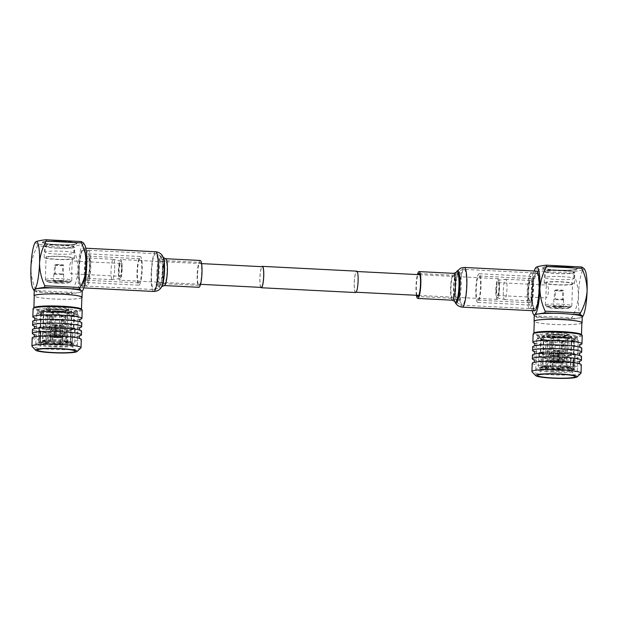 <?xml version="1.0" encoding="UTF-8"?>
<svg xmlns="http://www.w3.org/2000/svg" width="618" height="618" viewBox="0 0 618 618"><rect width="100%" height="100%" fill="white"/><g stroke="black" fill="none" stroke-linecap="round" stroke-linejoin="round"><path stroke-width="0.46" stroke-dasharray="3.09 2.32" d="M261.298 287.409A10.367 1.823 92.9 0 1 259.954 278.1A10.367 1.823 92.9 0 1 262.349 266.706M118.424 270.908A10.367 1.823 92.9 0 1 120.819 259.514A10.367 1.823 92.9 0 1 122.155 268.822A10.367 1.823 92.9 0 1 119.761 280.217A10.367 1.823 92.9 0 1 118.424 270.908M355.636 292.546A10.707 1.885 92.9 0 1 354.245 282.928A10.707 1.885 92.9 0 1 356.725 271.155M260.819 287.385A10.707 1.885 92.9 0 1 259.892 278.131A10.707 1.885 92.9 0 1 261.877 266.682M495.845 290.081A10.367 1.823 92.9 0 1 498.239 278.695A10.367 1.823 92.9 0 1 499.576 288.003A10.367 1.823 92.9 0 1 497.181 299.398A10.367 1.823 92.9 0 1 495.845 290.081M354.315 282.889A10.367 1.823 92.9 0 1 356.702 271.503A10.367 1.823 92.9 0 1 358.046 280.811A10.367 1.823 92.9 0 1 355.651 292.206A10.367 1.823 92.9 0 1 354.315 282.889M32.708 321.36A24.558 2.65 -178.2 0 0 32.901 321.708A24.558 2.65 -178.2 0 0 52.831 324.597A24.558 2.65 -178.2 0 0 81.8 322.897M32.445 329.618A24.558 2.65 -178.2 0 0 32.646 329.966A24.558 2.65 -178.2 0 0 52.576 332.855A24.558 2.65 -178.2 0 0 81.545 331.163M32.19 337.876A24.558 2.65 -178.2 0 0 32.383 338.224A24.558 2.65 -178.2 0 0 52.314 341.113A24.558 2.65 -178.2 0 0 81.282 339.421M88.05 253.936A14.361 2.526 92.9 0 1 88.328 253.867A14.361 2.526 92.9 0 1 90.158 267.548A14.361 2.526 92.9 0 1 87.153 282.472A14.361 2.526 92.9 0 1 86.868 282.542A14.361 2.526 92.9 0 1 85.045 268.861A14.361 2.526 92.9 0 1 88.05 253.936M139.158 285.114A14.361 2.526 -87.1 0 0 142.163 270.19A14.361 2.526 -87.1 0 0 140.332 256.509A14.361 2.526 -87.1 0 0 140.054 256.578A14.361 2.526 -87.1 0 0 137.049 271.503A14.361 2.526 -87.1 0 0 138.88 285.184A14.361 2.526 -87.1 0 0 139.158 285.114M88.158 250.553A17.76 3.121 92.9 0 1 88.498 250.468A17.76 3.121 92.9 0 1 90.761 267.385A17.76 3.121 92.9 0 1 87.045 285.848A17.76 3.121 92.9 0 1 86.698 285.941A17.76 3.121 92.9 0 1 84.434 269.015A17.76 3.121 92.9 0 1 88.158 250.553M82.951 250.29A17.76 3.121 92.9 0 1 83.299 250.205A17.76 3.121 92.9 0 1 85.562 267.123A17.76 3.121 92.9 0 1 81.846 285.586A17.76 3.121 92.9 0 1 81.499 285.671A17.76 3.121 92.9 0 1 79.235 268.753A17.76 3.121 92.9 0 1 82.951 250.29M139.228 282.859A12.09 2.124 92.9 0 1 138.996 282.92A12.09 2.124 92.9 0 1 137.451 271.402A12.09 2.124 92.9 0 1 139.985 258.834A12.09 2.124 92.9 0 1 140.216 258.772A12.09 2.124 92.9 0 1 141.761 270.29A12.09 2.124 92.9 0 1 139.228 282.859M87.223 280.217A12.09 2.124 92.9 0 1 86.983 280.278A12.09 2.124 92.9 0 1 85.446 268.76A12.09 2.124 92.9 0 1 87.98 256.184A12.09 2.124 92.9 0 1 88.212 256.13A12.09 2.124 92.9 0 1 89.749 267.648A12.09 2.124 92.9 0 1 87.223 280.217M114.701 268.459A10.205 1.792 -87.1 0 0 113.442 259.305A10.205 1.792 -87.1 0 0 113.38 259.297A10.205 1.792 -87.1 0 0 113.179 259.351A10.205 1.792 -87.1 0 0 111.024 270.514A10.205 1.792 -87.1 0 0 112.345 279.676A10.205 1.792 -87.1 0 0 112.406 279.668A10.205 1.792 -87.1 0 0 112.538 279.622A10.205 1.792 -87.1 0 0 114.701 268.459M87.277 278.339A10.205 1.792 -87.1 0 0 89.417 267.733A10.205 1.792 -87.1 0 0 88.119 258.015A10.205 1.792 -87.1 0 0 87.918 258.069A10.205 1.792 -87.1 0 0 85.778 268.668A10.205 1.792 -87.1 0 0 87.084 278.394A10.205 1.792 -87.1 0 0 87.277 278.339M121.854 268.992A8.691 1.53 -87.1 0 0 120.788 261.19A8.691 1.53 -87.1 0 0 118.726 270.738A8.691 1.53 -87.1 0 0 119.9 278.54A8.691 1.53 -87.1 0 0 121.854 268.992M81.839 297.667A23.994 2.588 1.8 0 1 81.646 297.799A23.994 2.588 1.8 0 1 57.35 299.158A23.994 2.588 1.8 0 1 34.253 296.176M82.325 291.124A23.994 4.218 92.9 0 1 81.646 291.781L80.348 292.283A23.994 2.588 -178.2 0 0 81.839 291.789A23.994 2.588 -178.2 0 0 82.225 291.341M62.874 241.159A17.381 1.869 1.8 0 1 77.011 243.654A17.381 1.869 1.8 0 1 56.617 244.651A17.381 1.869 1.8 0 1 42.472 242.565A17.381 1.869 1.8 0 1 62.874 241.159M62.797 241.576A17.003 1.831 1.8 0 1 76.725 243.816A17.003 1.831 1.8 0 1 76.624 244.01A17.003 1.831 1.8 0 1 56.671 244.991A17.003 1.831 1.8 0 1 42.835 242.951A17.003 1.831 1.8 0 1 42.735 242.75A17.003 1.831 1.8 0 1 62.797 241.576M62.804 241.198A17.003 1.831 -178.2 0 0 42.75 242.372A17.003 1.831 -178.2 0 0 56.686 244.612A17.003 1.831 -178.2 0 0 76.74 243.438A17.003 1.831 -178.2 0 0 62.804 241.198M71.796 280.495A13.225 1.421 1.8 0 1 71.711 280.642A13.225 1.421 1.8 0 1 71.58 280.742A13.225 1.421 1.8 0 1 58.077 281.484A13.225 1.421 1.8 0 1 45.431 279.823A13.225 1.421 1.8 0 1 45.361 279.66A13.225 1.421 1.8 0 1 45.578 279.421A13.225 1.421 1.8 0 1 59.791 278.695A13.225 1.421 1.8 0 1 71.796 280.495L71.796 273.789C68.544 274.94 68.961 261.368 72.198 261.028L71.649 273.82L119.962 276.277A6.419 1.128 -87.1 0 0 120.085 276.246A6.419 1.128 -87.1 0 0 121.437 269.572A6.419 1.128 -87.1 0 0 120.618 263.446A6.419 1.128 -87.1 0 0 120.487 263.484A6.419 1.128 -87.1 0 0 119.143 270.159A6.419 1.128 -87.1 0 0 119.962 276.277M81.846 297.343A23.801 2.565 1.8 0 1 53.774 298.988A23.801 2.565 1.8 0 1 34.268 295.852M81.344 309.077A23.801 2.565 1.8 0 1 81.476 309.363A23.801 2.565 1.8 0 1 53.395 311.001A23.801 2.565 1.8 0 1 33.89 307.864A23.801 2.565 1.8 0 1 34.036 307.594M82.202 310.136A24.558 2.65 1.8 0 1 53.233 311.827A24.558 2.65 1.8 0 1 33.109 308.591M80.116 319.336A24.558 2.65 1.8 0 1 52.97 320.093A24.558 2.65 1.8 0 1 34.616 317.907M79.853 327.594A24.558 2.65 1.8 0 1 52.715 328.351A24.558 2.65 1.8 0 1 34.361 326.165M79.591 335.852A24.558 2.65 1.8 0 1 52.453 336.609A24.558 2.65 1.8 0 1 34.098 334.423M80.873 347.965A24.558 2.65 1.8 0 1 52.051 349.379A24.558 2.65 1.8 0 1 32.066 346.428M53.89 346.134A14.739 1.591 -178.2 0 0 71.24 344.998A14.739 1.591 -178.2 0 0 59.204 343.175A14.739 1.591 -178.2 0 0 41.862 344.079A14.739 1.591 -178.2 0 0 53.89 346.134M60.286 342.573A20.78 2.24 1.8 0 1 77.32 345.308A20.78 2.24 1.8 0 1 52.808 346.744A20.78 2.24 1.8 0 1 35.774 344.002A20.78 2.24 1.8 0 1 60.286 342.573M53.751 316.71A20.78 2.24 -178.2 0 0 78.262 315.273A20.78 2.24 -178.2 0 0 78.146 315.026A20.78 2.24 -178.2 0 0 61.236 312.53A20.78 2.24 -178.2 0 0 36.848 313.728A20.78 2.24 -178.2 0 0 36.717 313.967A20.78 2.24 -178.2 0 0 53.751 316.71M53.959 315.636A19.799 2.132 -178.2 0 0 77.312 314.268A19.799 2.132 -178.2 0 0 77.204 314.029A19.799 2.132 -178.2 0 0 61.089 311.657A19.799 2.132 -178.2 0 0 37.86 312.793A19.799 2.132 -178.2 0 0 37.729 313.025A19.799 2.132 -178.2 0 0 53.959 315.636M77.088 311.518A19.799 2.132 -178.2 0 0 77.289 311.379A19.799 2.132 -178.2 0 0 77.412 311.148A19.799 2.132 -178.2 0 0 61.182 308.536A19.799 2.132 -178.2 0 0 38.154 309.541A19.799 2.132 -178.2 0 0 37.829 309.904A19.799 2.132 -178.2 0 0 37.937 310.143A19.799 2.132 -178.2 0 0 54.052 312.515A19.799 2.132 -178.2 0 0 77.088 311.518M40.997 312.654A16.817 1.815 1.8 0 1 59.073 311.735A16.817 1.815 1.8 0 1 74.33 314.021A16.817 1.815 1.8 0 1 74.23 314.214A16.817 1.815 1.8 0 1 74.06 314.33A16.817 1.815 1.8 0 1 56.887 315.288A16.817 1.815 1.8 0 1 40.811 313.164A16.817 1.815 1.8 0 1 40.718 312.963A16.817 1.815 1.8 0 1 40.997 312.654M40.958 313.782A16.817 1.815 1.8 0 1 41.159 313.689L40.734 327.2A16.817 1.815 1.8 0 1 50.545 326.265L50.97 312.747A16.817 1.815 1.8 0 1 52.746 312.731L52.321 326.25A16.817 1.815 1.8 0 1 67.215 327.007L67.64 313.488A16.817 1.815 1.8 0 1 69.085 313.666L68.66 327.185A16.817 1.815 1.8 0 1 73.874 328.668A16.817 1.815 1.8 0 1 73.743 328.876L74.168 315.365A16.817 1.815 1.8 0 1 74.021 315.458A16.817 1.815 1.8 0 1 73.828 315.551L73.403 329.07A16.817 1.815 1.8 0 1 63.592 330.012L64.017 316.493A16.817 1.815 1.8 0 1 62.233 316.509L61.808 330.02A16.817 1.815 1.8 0 1 46.914 329.263L47.339 315.752A16.817 1.815 1.8 0 1 45.902 315.574L45.477 329.093A16.817 1.815 1.8 0 1 40.263 327.61A16.817 1.815 1.8 0 1 40.394 327.393L40.819 313.874A16.817 1.815 1.8 0 1 40.958 313.782M74.168 315.365L71.564 315.234A14.168 1.53 1.8 0 1 71.425 315.327A14.168 1.53 1.8 0 1 71.217 315.419L70.545 336.957A14.168 1.53 1.8 0 1 62.449 337.737L63.129 316.2A14.168 1.53 1.8 0 1 61.344 316.207L60.672 337.745A14.168 1.53 1.8 0 1 48.382 337.127L49.054 315.582A14.168 1.53 1.8 0 1 47.617 315.412L46.937 336.949A14.168 1.53 1.8 0 1 42.688 335.821A14.168 1.53 1.8 0 1 42.65 335.713A14.168 1.53 1.8 0 1 42.742 335.551L43.422 314.006A14.168 1.53 1.8 0 1 43.561 313.913A14.168 1.53 1.8 0 1 43.762 313.82L43.082 335.358A14.168 1.53 1.8 0 1 51.178 334.585L51.024 339.56A14.168 1.53 -178.2 0 0 42.928 340.34L43.082 335.358M43.677 310.159A14.168 1.53 -178.2 0 0 43.445 310.421A14.168 1.53 -178.2 0 0 56.308 312.345A14.168 1.53 -178.2 0 0 71.541 311.572A14.168 1.53 -178.2 0 0 71.773 311.31A14.168 1.53 -178.2 0 0 58.911 309.386A14.168 1.53 -178.2 0 0 43.677 310.159M71.997 344.041L72.352 332.778L74.585 332.893A18.138 1.954 -178.2 0 0 74.778 332.801A18.138 1.954 -178.2 0 0 74.925 332.7L72.692 332.584L72.337 343.847A15.867 1.707 1.8 0 1 71.997 344.041L71.441 344.01A15.303 1.645 1.8 0 1 62.611 344.859L62.797 344.921A15.867 1.707 1.8 0 1 61.02 344.937L60.834 344.875A15.303 1.645 1.8 0 1 47.424 344.187L47.053 344.226A15.867 1.707 1.8 0 1 45.616 344.048L45.987 344.01A15.303 1.645 1.8 0 1 41.398 342.496L39.923 342.411L39.985 340.394A16.817 1.815 -178.2 0 0 39.9 340.479A16.817 1.815 -178.2 0 0 39.892 340.495L39.83 342.511A16.817 1.815 1.8 0 1 39.923 342.411M42.928 340.34L42.897 341.229L41.746 342.295L40.263 342.217L40.61 330.954L39.313 330.893A18.138 1.954 1.8 0 1 39.552 330.8L39.204 342.063A18.138 1.954 1.8 0 1 59.204 341.298A18.138 1.954 1.8 0 1 74.724 343.724A18.138 1.954 1.8 0 1 74.423 344.064A18.138 1.954 1.8 0 1 54.925 345.053A18.138 1.954 1.8 0 1 38.47 342.588A18.138 1.954 1.8 0 1 38.517 342.442L38.872 331.178A18.138 1.954 1.8 0 1 38.973 331.078L40.27 331.148L39.985 340.394M45.616 344.048L45.971 332.785L44.504 332.924L44.62 329.17A18.138 1.954 1.8 0 1 38.942 327.563A18.138 1.954 1.8 0 1 39.088 327.324L38.973 331.078M44.504 332.924A18.138 1.954 -178.2 0 0 45.941 333.102L47.408 332.963L47.053 344.226M74.585 332.893L74.701 329.139A18.138 1.954 1.8 0 1 64.033 330.159L63.917 333.913A18.138 1.954 1.8 0 1 62.14 333.929L62.256 330.174A18.138 1.954 1.8 0 1 46.056 329.348L45.941 333.102M59.614 309.749A11.147 1.197 1.8 0 1 68.752 311.217A11.147 1.197 1.8 0 1 55.605 311.982A11.147 1.197 1.8 0 1 46.466 310.514A11.147 1.197 1.8 0 1 59.614 309.749M55.674 309.734A11.147 1.197 -178.2 0 0 68.752 309.093A11.147 1.197 -178.2 0 0 68.822 308.961A11.147 1.197 -178.2 0 0 59.691 307.494A11.147 1.197 -178.2 0 0 46.535 308.266A11.147 1.197 -178.2 0 0 46.597 308.397A11.147 1.197 -178.2 0 0 55.674 309.734M55.898 311.086A9.633 1.035 1.8 0 1 48.057 309.927A9.633 1.035 1.8 0 1 59.367 309.147A9.633 1.035 1.8 0 1 67.2 310.53A9.633 1.035 1.8 0 1 55.898 311.086M56.269 310.877A7.555 0.811 1.8 0 1 50.081 309.881A7.555 0.811 1.8 0 1 58.996 309.355A7.555 0.811 1.8 0 1 65.184 310.352A7.555 0.811 1.8 0 1 56.269 310.877M55.473 336.408A7.555 0.811 1.8 0 1 49.316 335.497A7.555 0.811 1.8 0 1 49.278 335.412A7.555 0.811 1.8 0 1 49.401 335.265A7.555 0.811 1.8 0 1 58.192 334.886A7.555 0.811 1.8 0 1 64.38 335.883A7.555 0.811 1.8 0 1 64.334 335.968A7.555 0.811 1.8 0 1 64.257 336.022A7.555 0.811 1.8 0 1 55.473 336.408M50.838 336.849A6.049 0.649 1.8 0 1 57.667 336.532A6.049 0.649 1.8 0 1 62.789 337.405A6.049 0.649 1.8 0 1 62.727 337.451A6.049 0.649 1.8 0 1 56.555 337.791A6.049 0.649 1.8 0 1 50.776 337.026A6.049 0.649 1.8 0 1 50.838 336.849M59.004 336.408L57.003 336.161L56.709 336.818L59.776 337.196L59.004 336.408L59.359 325.138L58.664 336.594L60.016 337.413L60.394 325.4A3.592 0.386 -178.2 0 0 60.749 325.246A3.592 0.386 -178.2 0 0 60.734 325.215L60.355 337.227A3.592 0.386 1.8 0 1 60.371 337.258A3.592 0.386 1.8 0 1 60.016 337.413M59.436 337.389L55.643 337.413L56.192 336.609L58.664 336.594M56.192 336.609L56.547 325.346L55.11 325.168L54.755 336.439L53.82 337.274L54.199 325.261L55.11 325.168M54.206 337.235L53.781 337.019L54.932 336.833L55.226 336.169L54.755 336.439M55.265 314.508L59.722 314.732L55.265 314.508L57.536 313.318L59.722 314.647M46.273 257.266A13.225 1.421 -178.2 0 0 46.056 257.513A13.225 1.421 -178.2 0 0 58.053 259.305A13.225 1.421 -178.2 0 0 72.275 258.587A13.225 1.421 -178.2 0 0 72.491 258.339A13.225 1.421 -178.2 0 0 60.494 256.547A13.225 1.421 -178.2 0 0 46.273 257.266M56.477 283.09A11.333 1.221 1.8 0 1 47.254 281.731A11.333 1.221 1.8 0 1 47.184 281.599A11.333 1.221 1.8 0 1 47.37 281.391A11.333 1.221 1.8 0 1 60.556 280.819A11.333 1.221 1.8 0 1 69.849 282.31A11.333 1.221 1.8 0 1 69.78 282.441A11.333 1.221 1.8 0 1 69.664 282.519A11.333 1.221 1.8 0 1 56.477 283.09M60.572 280.441A11.333 1.221 -178.2 0 0 47.2 281.221A11.333 1.221 -178.2 0 0 56.485 282.72A11.333 1.221 -178.2 0 0 69.857 281.939A11.333 1.221 -178.2 0 0 60.572 280.441M44.766 245.91A15.11 1.63 -178.2 0 0 44.519 246.188A15.11 1.63 -178.2 0 0 58.231 248.243A15.11 1.63 -178.2 0 0 74.484 247.416A15.11 1.63 -178.2 0 0 74.732 247.138A15.11 1.63 -178.2 0 0 61.02 245.083A15.11 1.63 -178.2 0 0 44.766 245.91M74.129 258.679A15.11 1.63 1.8 0 1 57.883 259.506A15.11 1.63 1.8 0 1 44.164 257.451A15.11 1.63 1.8 0 1 44.411 257.173A15.11 1.63 1.8 0 1 60.664 256.346A15.11 1.63 1.8 0 1 74.376 258.401A15.11 1.63 1.8 0 1 74.129 258.679M55.172 273.596A4.913 0.533 -178.2 0 0 53.936 273.828A4.913 0.533 -178.2 0 0 53.859 273.913A4.913 0.533 -178.2 0 0 54.222 274.129L54.5 265.122A4.913 0.533 -178.2 0 0 62.642 265.531L62.356 274.546A4.913 0.533 -178.2 0 0 63.592 274.315A4.913 0.533 -178.2 0 0 63.677 274.222A4.913 0.533 -178.2 0 0 63.314 274.013L63.592 264.998A4.913 0.533 -178.2 0 0 55.458 264.589L55.172 273.596L63.314 274.013M63.36 281.823A4.913 0.533 -178.2 0 0 63.438 281.731A4.913 0.533 -178.2 0 0 58.98 281.066A4.913 0.533 -178.2 0 0 53.696 281.337A4.913 0.533 -178.2 0 0 53.619 281.422A4.913 0.533 -178.2 0 0 58.077 282.094A4.913 0.533 -178.2 0 0 63.36 281.823M56.856 254.114A14.361 1.545 1.8 0 1 45.091 252.221A14.361 1.545 1.8 0 1 62.024 251.225A14.361 1.545 1.8 0 1 73.789 253.117A14.361 1.545 1.8 0 1 56.856 254.114M57.041 248.104A14.361 1.545 1.8 0 1 45.276 246.211A14.361 1.545 1.8 0 1 62.209 245.222A14.361 1.545 1.8 0 1 73.975 247.115A14.361 1.545 1.8 0 1 57.041 248.104M81.646 291.781L82.209 291.24L81.646 291.781A23.994 4.218 92.9 0 1 78.077 270.352A23.994 4.218 92.9 0 1 83.144 244.095A23.994 4.218 92.9 0 1 84.674 244.867M80.077 287.532A32.854 5.778 92.9 0 1 79.745 289.224M35.968 241.7C34.917 242.511 35.55 243.361 37.868 244.257L73.163 246.049A32.87 5.778 -87.1 0 0 72.839 247.718L37.544 245.949C33.743 252.747 31.526 260.078 30.9 267.949C31.016 275.79 32.762 283.322 36.145 290.553L71.433 292.376A32.87 5.778 -87.1 0 0 71.657 293.735L62.472 293.264A23.994 2.588 -178.2 0 0 80.348 292.283L71.665 293.735A32.854 5.778 92.9 0 1 71.433 292.353C75.234 285.555 77.451 278.224 78.077 270.352C77.961 262.511 76.215 254.971 72.831 247.741A32.854 5.778 92.9 0 1 73.163 246.049C78.007 245.524 81.337 244.875 83.144 244.095L83.646 243.09M81.252 241.538L81.244 241.538A32.854 5.778 92.9 0 1 81.476 242.92M54.021 287.911L70.56 288.753M34.268 289.834A23.994 2.588 -178.2 0 0 45.933 292.43A23.994 2.588 -178.2 0 0 62.472 293.264L36.369 291.943A32.87 5.778 92.9 0 1 36.145 290.584M37.544 245.925A32.87 5.778 92.9 0 1 37.868 244.257A32.854 5.778 -87.1 0 0 37.544 245.949M36.145 290.553A32.854 5.778 -87.1 0 0 36.377 291.935L34.237 290.707M72.198 261.028L72.491 258.339M47.424 344.187L48.219 342.102A14.168 1.53 -178.2 0 0 60.51 342.727L60.834 344.875M61.02 344.937L61.375 333.674L62.14 333.929M62.256 330.174L61.808 330.02M62.233 316.509L61.344 316.207M60.51 342.727L60.672 337.745M64.017 316.493L63.129 316.2M63.592 330.012L64.033 330.159M63.917 333.913L63.152 333.658L62.797 344.921M62.611 344.859L62.294 342.72A14.168 1.53 -178.2 0 0 70.39 341.939L70.545 336.957M62.449 337.737L62.294 342.72M73.403 329.07L74.701 329.139M70.39 341.939L70.359 342.828L71.441 344.01M73.828 315.551L71.217 315.419M73.743 328.876L75.041 328.946L74.925 332.7M71.781 343.824L70.699 342.642L70.73 341.754A14.168 1.53 -178.2 0 0 70.823 341.584A14.168 1.53 -178.2 0 0 70.784 341.476A14.168 1.53 -178.2 0 0 66.528 340.348L67.207 342.295A15.303 1.645 1.8 0 1 71.804 343.454A15.303 1.645 1.8 0 1 71.781 343.824L72.337 343.847M69.085 313.666L67.362 313.828L66.69 335.373A14.168 1.53 1.8 0 1 70.977 336.601A14.168 1.53 1.8 0 1 70.939 336.71A14.168 1.53 1.8 0 1 70.885 336.771L70.73 341.754M70.885 336.771L71.564 315.234M68.66 327.185L69.517 327.1A18.138 1.954 1.8 0 1 75.195 328.706A18.138 1.954 1.8 0 1 75.041 328.946M67.215 327.007L68.073 326.922L67.957 330.676L66.489 330.823L66.134 342.086A15.867 1.707 1.8 0 1 67.571 342.264L67.207 342.295M67.571 342.264L67.926 331.001L69.394 330.854L69.517 327.1M66.528 340.348L66.69 335.373M67.64 313.488L65.925 313.658A14.168 1.53 1.8 0 1 67.362 313.828M65.763 342.117L65.091 340.178A14.168 1.53 -178.2 0 0 52.8 339.552L52.36 341.437A15.303 1.645 1.8 0 1 65.763 342.117L66.134 342.086M52.746 312.731L53.635 313.032L52.963 334.57A14.168 1.53 1.8 0 1 65.253 335.195L65.091 340.178M65.253 335.195L65.925 313.658M52.321 326.25L51.873 326.103A18.138 1.954 1.8 0 1 68.073 326.922M50.545 326.265L50.097 326.119L49.981 329.873L50.746 330.12L50.39 341.391A15.867 1.707 1.8 0 1 52.167 341.375L52.36 341.437M52.167 341.375L52.522 330.112L51.758 329.857L51.873 326.103M52.8 339.552L52.963 334.57M50.97 312.747L51.858 313.04A14.168 1.53 1.8 0 1 53.635 313.032M41.746 342.295A15.303 1.645 1.8 0 1 50.576 341.453L50.39 341.391M50.576 341.453L51.024 339.56M51.178 334.585L51.858 313.04M40.734 327.2L39.428 327.138A18.138 1.954 1.8 0 1 50.097 326.119M41.159 313.689L43.762 313.82M39.313 330.893L39.428 327.138M40.819 313.874L43.422 314.006M42.742 335.551L42.588 340.526A14.168 1.53 -178.2 0 0 42.534 340.588A14.168 1.53 -178.2 0 0 42.495 340.696A14.168 1.53 -178.2 0 0 46.783 341.932L46.937 336.949M40.394 327.393L39.088 327.324M46.783 341.932L46.759 342.82A14.168 1.53 1.8 0 1 42.464 341.584A14.168 1.53 1.8 0 1 42.557 341.422L41.398 342.496A15.303 1.645 1.8 0 1 41.406 342.488L42.557 341.414L42.588 340.526M45.477 329.093L44.62 329.17M46.759 342.82L45.987 344.01M45.902 315.574L47.617 315.412M47.339 315.752L49.054 315.582M46.914 329.263L46.056 329.348M48.382 337.127L48.219 342.102M61.375 333.674A15.867 1.707 -178.2 0 0 63.152 333.658M69.394 330.854A18.138 1.954 -178.2 0 0 67.957 330.676M51.758 329.857A18.138 1.954 -178.2 0 0 49.981 329.873M67.926 331.001A15.867 1.707 -178.2 0 0 66.489 330.823M52.522 330.112A15.867 1.707 -178.2 0 0 50.746 330.12M40.61 330.954A16.817 1.815 1.8 0 1 40.865 330.869L39.552 330.8M40.479 335.226A16.817 1.815 1.8 0 1 40.726 335.134L40.865 330.869M40.726 335.134L40.572 340.116A16.817 1.815 -178.2 0 0 40.325 340.209M40.263 342.217A16.817 1.815 1.8 0 1 40.51 342.133L40.572 340.116M39.892 340.495L40.046 335.512A16.817 1.815 1.8 0 1 40.139 335.412M40.27 331.148A16.817 1.815 -178.2 0 0 40.185 331.248L40.046 335.512M38.872 331.178L40.185 331.248M45.971 332.785A15.867 1.707 -178.2 0 0 47.408 332.963M38.517 342.442L39.83 342.511M39.204 342.063L40.51 342.133M60.487 343.616A14.168 1.53 1.8 0 1 48.196 342.99M70.359 342.828A14.168 1.53 1.8 0 1 62.263 343.608M66.505 341.236A14.168 1.53 1.8 0 1 70.715 342.302A14.168 1.53 1.8 0 1 70.792 342.472A14.168 1.53 1.8 0 1 70.699 342.642M52.777 340.441A14.168 1.53 1.8 0 1 65.068 341.066M42.897 341.229A14.168 1.53 1.8 0 1 50.993 340.448M59.776 337.196L60.355 337.227M54.199 325.261A3.592 0.386 -178.2 0 0 55.635 325.439L55.257 337.451L55.643 337.413M55.257 337.451A3.592 0.386 1.8 0 1 53.82 337.274M54.732 336.764A3.592 0.386 1.8 0 1 56.508 336.756L56.887 324.736A3.592 0.386 -178.2 0 0 55.11 324.751L54.932 336.833M59.359 325.138L60.734 325.215M59.019 325.331L60.394 325.4M55.226 336.169L55.581 324.906L57.358 324.898L57.003 336.161M55.635 325.439L56.547 325.346M56.887 324.736L57.358 324.898M55.11 324.751L55.581 324.906M54.222 274.129L62.356 274.546M63.592 264.998L55.458 264.589M54.5 265.122L62.642 265.531M580.124 344.744A24.558 2.65 1.8 0 1 552.986 345.501A24.558 2.65 1.8 0 1 534.624 343.314M532.716 346.768A24.558 2.65 -178.2 0 0 532.909 347.115A24.558 2.65 -178.2 0 0 552.84 350.004A24.558 2.65 -178.2 0 0 581.808 348.313M579.862 353.002A24.558 2.65 1.8 0 1 552.724 353.759A24.558 2.65 1.8 0 1 534.369 351.572M532.453 355.026A24.558 2.65 -178.2 0 0 532.654 355.373A24.558 2.65 -178.2 0 0 552.585 358.262A24.558 2.65 -178.2 0 0 581.553 356.571M579.599 361.26A24.558 2.65 1.8 0 1 552.461 362.017A24.558 2.65 1.8 0 1 534.106 359.83M532.198 363.284A24.558 2.65 -178.2 0 0 532.392 363.631A24.558 2.65 -178.2 0 0 552.322 366.528A24.558 2.65 -178.2 0 0 581.291 364.829M530.847 276.439A14.361 2.526 -87.1 0 0 527.842 291.364A14.361 2.526 -87.1 0 0 529.672 305.045A14.361 2.526 -87.1 0 0 529.95 304.975A14.361 2.526 -87.1 0 0 532.955 290.043A14.361 2.526 -87.1 0 0 531.132 276.362A14.361 2.526 -87.1 0 0 530.847 276.439M477.946 302.326A14.361 2.526 92.9 0 1 477.668 302.403A14.361 2.526 92.9 0 1 475.837 288.722A14.361 2.526 92.9 0 1 478.842 273.797A14.361 2.526 92.9 0 1 479.12 273.72A14.361 2.526 92.9 0 1 480.951 287.401A14.361 2.526 92.9 0 1 477.946 302.326M530.955 273.056A17.76 3.121 -87.1 0 0 527.239 291.518A17.76 3.121 -87.1 0 0 529.502 308.436A17.76 3.121 -87.1 0 0 529.842 308.351A17.76 3.121 -87.1 0 0 533.566 289.888A17.76 3.121 -87.1 0 0 531.302 272.971A17.76 3.121 -87.1 0 0 530.955 273.056M536.154 273.318A17.76 3.121 -87.1 0 0 532.438 291.781A17.76 3.121 -87.1 0 0 534.701 308.706A17.76 3.121 -87.1 0 0 535.049 308.614A17.76 3.121 -87.1 0 0 538.765 290.151A17.76 3.121 -87.1 0 0 536.501 273.233A17.76 3.121 -87.1 0 0 536.154 273.318M478.015 300.078A12.09 2.124 -87.1 0 0 480.549 287.509A12.09 2.124 -87.1 0 0 479.004 275.983A12.09 2.124 -87.1 0 0 478.772 276.045A12.09 2.124 -87.1 0 0 476.239 288.614A12.09 2.124 -87.1 0 0 477.784 300.139A12.09 2.124 -87.1 0 0 478.015 300.078M530.02 302.72A12.09 2.124 -87.1 0 0 532.554 290.151A12.09 2.124 -87.1 0 0 531.016 278.625A12.09 2.124 -87.1 0 0 530.777 278.687A12.09 2.124 -87.1 0 0 528.251 291.256A12.09 2.124 -87.1 0 0 529.788 302.781A12.09 2.124 -87.1 0 0 530.02 302.72M503.299 290.445A10.205 1.792 92.9 0 1 505.462 279.282A10.205 1.792 92.9 0 1 505.594 279.236A10.205 1.792 92.9 0 1 505.655 279.236A10.205 1.792 92.9 0 1 506.976 288.397A10.205 1.792 92.9 0 1 504.821 299.56A10.205 1.792 92.9 0 1 504.62 299.606A10.205 1.792 92.9 0 1 504.558 299.599A10.205 1.792 92.9 0 1 503.299 290.445M530.082 300.842A10.205 1.792 92.9 0 1 529.881 300.896A10.205 1.792 92.9 0 1 528.583 291.171A10.205 1.792 92.9 0 1 530.723 280.564A10.205 1.792 92.9 0 1 530.916 280.518A10.205 1.792 92.9 0 1 532.222 290.236A10.205 1.792 92.9 0 1 530.082 300.842M496.146 289.919A8.691 1.53 92.9 0 1 498.1 280.363A8.691 1.53 92.9 0 1 499.274 288.173A8.691 1.53 92.9 0 1 497.212 297.714A8.691 1.53 92.9 0 1 496.146 289.919M534.276 315.242A23.994 2.588 -178.2 0 0 534.292 315.35A23.994 2.588 -178.2 0 0 545.941 317.837A23.994 2.588 -178.2 0 0 562.48 318.679A23.994 2.588 -178.2 0 0 581.847 317.196A23.994 2.588 -178.2 0 0 582.233 316.756M581.847 323.075A23.994 2.588 1.8 0 1 581.654 323.206A23.994 2.588 1.8 0 1 557.359 324.566A23.994 2.588 1.8 0 1 534.261 321.584M556.625 270.058A17.381 1.869 1.8 0 1 542.48 267.973A17.381 1.869 1.8 0 1 562.882 266.567A17.381 1.869 1.8 0 1 577.019 269.062A17.381 1.869 1.8 0 1 556.625 270.058M556.679 270.398A17.003 1.831 1.8 0 1 542.843 268.359A17.003 1.831 1.8 0 1 542.751 268.158A17.003 1.831 1.8 0 1 562.805 266.984A17.003 1.831 1.8 0 1 576.733 269.224A17.003 1.831 1.8 0 1 576.633 269.417A17.003 1.831 1.8 0 1 556.679 270.398M556.694 270.027A17.003 1.831 -178.2 0 0 576.749 268.853A17.003 1.831 -178.2 0 0 562.813 266.605A17.003 1.831 -178.2 0 0 542.759 267.779A17.003 1.831 -178.2 0 0 556.694 270.027M498.038 282.627A6.419 1.128 92.9 0 1 498.857 288.745A6.419 1.128 92.9 0 1 497.513 295.427A6.419 1.128 92.9 0 1 497.382 295.458A6.419 1.128 92.9 0 1 496.563 289.34A6.419 1.128 92.9 0 1 497.915 282.658A6.419 1.128 92.9 0 1 498.038 282.627L546.351 285.083L545.802 297.876C549.031 297.544 549.464 283.963 546.204 285.114L546.065 282.92A13.225 1.421 -178.2 0 0 558.062 284.713A13.225 1.421 -178.2 0 0 572.283 283.994A13.225 1.421 -178.2 0 0 572.5 283.747A13.225 1.421 -178.2 0 0 560.503 281.955A13.225 1.421 -178.2 0 0 546.281 282.673A13.225 1.421 -178.2 0 0 546.065 282.92M581.862 322.75A23.801 2.565 1.8 0 1 553.782 324.396A23.801 2.565 1.8 0 1 534.276 321.26M581.353 334.485A23.801 2.565 1.8 0 1 581.484 334.771A23.801 2.565 1.8 0 1 553.404 336.408A23.801 2.565 1.8 0 1 533.898 333.272A23.801 2.565 1.8 0 1 534.045 333.002M582.21 335.543A24.558 2.65 1.8 0 1 553.241 337.243A24.558 2.65 1.8 0 1 533.118 333.998M580.881 373.372A24.558 2.65 1.8 0 1 552.059 374.786A24.558 2.65 1.8 0 1 532.075 371.835M559.213 368.583A14.739 1.591 -178.2 0 0 541.87 369.487A14.739 1.591 -178.2 0 0 553.906 371.542A14.739 1.591 -178.2 0 0 571.248 370.406A14.739 1.591 -178.2 0 0 559.213 368.583M552.816 372.152A20.78 2.24 1.8 0 1 535.783 369.409A20.78 2.24 1.8 0 1 560.302 367.98A20.78 2.24 1.8 0 1 577.328 370.715A20.78 2.24 1.8 0 1 552.816 372.152M561.244 337.938A20.78 2.24 -178.2 0 0 536.857 339.135A20.78 2.24 -178.2 0 0 536.725 339.375A20.78 2.24 -178.2 0 0 553.759 342.117A20.78 2.24 -178.2 0 0 578.27 340.68A20.78 2.24 -178.2 0 0 578.154 340.433A20.78 2.24 -178.2 0 0 561.244 337.938M561.098 337.065A19.799 2.132 -178.2 0 0 537.869 338.2A19.799 2.132 -178.2 0 0 537.745 338.432A19.799 2.132 -178.2 0 0 553.967 341.043A19.799 2.132 -178.2 0 0 577.32 339.676A19.799 2.132 -178.2 0 0 577.212 339.436A19.799 2.132 -178.2 0 0 561.098 337.065M538.162 334.948A19.799 2.132 -178.2 0 0 537.838 335.311A19.799 2.132 -178.2 0 0 537.946 335.551A19.799 2.132 -178.2 0 0 554.06 337.922A19.799 2.132 -178.2 0 0 577.096 336.926A19.799 2.132 -178.2 0 0 577.297 336.787A19.799 2.132 -178.2 0 0 577.421 336.555A19.799 2.132 -178.2 0 0 561.198 333.944A19.799 2.132 -178.2 0 0 538.162 334.948M574.068 339.745A16.817 1.815 1.8 0 1 556.895 340.696A16.817 1.815 1.8 0 1 540.82 338.571A16.817 1.815 1.8 0 1 540.727 338.37A16.817 1.815 1.8 0 1 541.005 338.061A16.817 1.815 1.8 0 1 559.081 337.142A16.817 1.815 1.8 0 1 574.338 339.429A16.817 1.815 1.8 0 1 574.238 339.622A16.817 1.815 1.8 0 1 574.068 339.745M574.029 340.866A16.817 1.815 1.8 0 1 573.836 340.958L573.411 354.477A16.817 1.815 1.8 0 1 563.601 355.42L564.025 341.901A16.817 1.815 1.8 0 1 562.249 341.916L561.824 355.427A16.817 1.815 1.8 0 1 546.922 354.678L547.347 341.159A16.817 1.815 1.8 0 1 545.91 340.981L545.485 354.5A16.817 1.815 1.8 0 1 540.271 353.017A16.817 1.815 1.8 0 1 540.402 352.801L540.827 339.282A16.817 1.815 1.8 0 1 540.966 339.189A16.817 1.815 1.8 0 1 541.167 339.097L540.742 352.608A16.817 1.815 1.8 0 1 550.553 351.673L550.978 338.154A16.817 1.815 1.8 0 1 552.755 338.139L552.33 351.657A16.817 1.815 1.8 0 1 567.224 352.414L567.648 338.896A16.817 1.815 1.8 0 1 569.093 339.073L568.668 352.592A16.817 1.815 1.8 0 1 573.883 354.075A16.817 1.815 1.8 0 1 573.751 354.292L574.176 340.773A16.817 1.815 1.8 0 1 574.029 340.866M540.827 339.282L543.431 339.413A14.168 1.53 1.8 0 1 543.57 339.321A14.168 1.53 1.8 0 1 543.77 339.228L543.091 360.765A14.168 1.53 1.8 0 1 551.186 359.993L551.866 338.455A14.168 1.53 1.8 0 1 553.643 338.44L552.971 359.977A14.168 1.53 1.8 0 1 565.261 360.603L565.933 339.066A14.168 1.53 1.8 0 1 567.37 339.243L566.698 360.781A14.168 1.53 1.8 0 1 570.986 362.009A14.168 1.53 1.8 0 1 570.947 362.117A14.168 1.53 1.8 0 1 570.893 362.179L571.573 340.642A14.168 1.53 1.8 0 1 571.434 340.734A14.168 1.53 1.8 0 1 571.233 340.827L570.553 362.372A14.168 1.53 1.8 0 1 562.457 363.145L562.303 368.127A14.168 1.53 -178.2 0 0 570.399 367.347L570.553 362.372M571.55 336.98A14.168 1.53 -178.2 0 0 571.781 336.717A14.168 1.53 -178.2 0 0 558.927 334.794A14.168 1.53 -178.2 0 0 543.685 335.566A14.168 1.53 -178.2 0 0 543.454 335.829A14.168 1.53 -178.2 0 0 556.316 337.752A14.168 1.53 -178.2 0 0 571.55 336.98M541.198 367.679L541.553 356.416L539.321 356.3A18.138 1.954 -178.2 0 0 539.128 356.393A18.138 1.954 -178.2 0 0 538.981 356.493L541.213 356.601L540.858 367.864A15.867 1.707 1.8 0 1 541.198 367.679L541.754 367.702A15.303 1.645 1.8 0 1 550.592 366.86L550.399 366.798A15.867 1.707 1.8 0 1 552.175 366.783L552.368 366.845A15.303 1.645 1.8 0 1 565.771 367.525L566.142 367.494A15.867 1.707 1.8 0 1 567.579 367.671L567.216 367.702A15.303 1.645 1.8 0 1 571.812 368.861A15.303 1.645 1.8 0 1 571.789 369.232L573.28 369.309L573.342 367.293A16.817 1.815 -178.2 0 0 573.434 367.192L573.373 369.209A16.817 1.815 1.8 0 1 573.28 369.309M570.399 367.347L570.368 368.235L571.449 369.425L572.94 369.494L573.295 358.231L574.593 358.301A18.138 1.954 1.8 0 1 574.354 358.394L573.998 369.657A18.138 1.954 1.8 0 1 553.991 370.414A18.138 1.954 1.8 0 1 538.479 367.996A18.138 1.954 1.8 0 1 538.772 367.656A18.138 1.954 1.8 0 1 558.27 366.667A18.138 1.954 1.8 0 1 574.732 369.131A18.138 1.954 1.8 0 1 574.678 369.278L575.034 358.007A18.138 1.954 1.8 0 1 574.933 358.108L573.635 358.046L573.342 367.293M567.579 367.671L567.934 356.408L569.402 356.262L569.526 352.507A18.138 1.954 1.8 0 1 575.203 354.114A18.138 1.954 1.8 0 1 575.049 354.353L574.933 358.108M569.402 356.262A18.138 1.954 -178.2 0 0 567.965 356.092L566.497 356.231L566.142 367.494M539.321 356.3L539.437 352.546A18.138 1.954 1.8 0 1 550.105 351.526L549.989 355.28A18.138 1.954 1.8 0 1 551.766 355.265L551.889 351.511A18.138 1.954 1.8 0 1 568.081 352.337L567.965 356.092M555.613 337.397A11.147 1.197 1.8 0 1 546.474 335.922A11.147 1.197 1.8 0 1 559.622 335.157A11.147 1.197 1.8 0 1 568.761 336.625A11.147 1.197 1.8 0 1 555.613 337.397M559.699 332.901A11.147 1.197 -178.2 0 0 546.551 333.674A11.147 1.197 -178.2 0 0 546.613 333.805A11.147 1.197 -178.2 0 0 555.682 335.141A11.147 1.197 -178.2 0 0 568.761 334.5A11.147 1.197 -178.2 0 0 568.83 334.369A11.147 1.197 -178.2 0 0 559.699 332.901M559.375 334.554A9.633 1.035 1.8 0 1 567.208 335.937A9.633 1.035 1.8 0 1 555.906 336.493A9.633 1.035 1.8 0 1 548.066 335.335A9.633 1.035 1.8 0 1 559.375 334.554M559.004 334.763A7.555 0.811 1.8 0 1 565.192 335.759A7.555 0.811 1.8 0 1 556.277 336.285A7.555 0.811 1.8 0 1 550.09 335.288A7.555 0.811 1.8 0 1 559.004 334.763M558.201 360.294A7.555 0.811 1.8 0 1 564.396 361.291A7.555 0.811 1.8 0 1 564.342 361.375A7.555 0.811 1.8 0 1 564.273 361.43A7.555 0.811 1.8 0 1 555.482 361.816A7.555 0.811 1.8 0 1 549.325 360.904A7.555 0.811 1.8 0 1 549.286 360.819A7.555 0.811 1.8 0 1 549.41 360.68A7.555 0.811 1.8 0 1 558.201 360.294M562.735 362.859A6.049 0.649 1.8 0 1 556.563 363.199A6.049 0.649 1.8 0 1 550.785 362.442A6.049 0.649 1.8 0 1 550.847 362.256A6.049 0.649 1.8 0 1 557.675 361.939A6.049 0.649 1.8 0 1 562.797 362.812A6.049 0.649 1.8 0 1 562.735 362.859M554.616 361.8L556.617 362.04L556.864 362.882L553.798 362.511L554.616 361.8L554.902 350.468L555.312 350.344L554.956 361.607L553.558 362.287L553.937 350.275A3.592 0.386 -178.2 0 0 553.581 350.429A3.592 0.386 -178.2 0 0 553.597 350.46L553.218 362.48A3.592 0.386 1.8 0 1 553.203 362.442A3.592 0.386 1.8 0 1 553.558 362.287M554.137 362.318L557.93 362.287L557.428 361.592L554.956 361.607M557.428 361.592L557.784 350.329L559.22 350.499L558.873 361.762L559.754 362.426L560.132 350.414L559.22 350.499M559.367 362.465L558.649 362.874L558.394 362.032L558.873 361.762M559.73 340.139L555.234 339.954L559.73 340.139M545.586 304.829A13.225 1.421 1.8 0 1 559.8 304.102A13.225 1.421 1.8 0 1 571.804 305.902A13.225 1.421 1.8 0 1 571.72 306.057A13.225 1.421 1.8 0 1 571.588 306.149A13.225 1.421 1.8 0 1 558.085 306.899A13.225 1.421 1.8 0 1 545.439 305.23A13.225 1.421 1.8 0 1 545.37 305.068A13.225 1.421 1.8 0 1 545.586 304.829M560.565 306.227A11.333 1.221 1.8 0 1 569.858 307.718A11.333 1.221 1.8 0 1 569.788 307.849A11.333 1.221 1.8 0 1 569.672 307.926A11.333 1.221 1.8 0 1 556.486 308.506A11.333 1.221 1.8 0 1 547.262 307.138A11.333 1.221 1.8 0 1 547.2 307.007A11.333 1.221 1.8 0 1 547.386 306.798A11.333 1.221 1.8 0 1 560.565 306.227M556.494 308.127A11.333 1.221 -178.2 0 0 569.866 307.347A11.333 1.221 -178.2 0 0 560.58 305.848A11.333 1.221 -178.2 0 0 547.208 306.628A11.333 1.221 -178.2 0 0 556.494 308.127M574.493 272.824A15.11 1.63 -178.2 0 0 574.74 272.546A15.11 1.63 -178.2 0 0 561.028 270.491A15.11 1.63 -178.2 0 0 544.775 271.317A15.11 1.63 -178.2 0 0 544.528 271.596A15.11 1.63 -178.2 0 0 558.247 273.65A15.11 1.63 -178.2 0 0 574.493 272.824M544.419 282.58A15.11 1.63 1.8 0 1 560.673 281.754A15.11 1.63 1.8 0 1 574.385 283.809A15.11 1.63 1.8 0 1 574.137 284.087A15.11 1.63 1.8 0 1 557.892 284.913A15.11 1.63 1.8 0 1 544.172 282.859A15.11 1.63 1.8 0 1 544.419 282.58M562.365 299.954A4.913 0.533 -178.2 0 0 563.601 299.722A4.913 0.533 -178.2 0 0 563.686 299.63A4.913 0.533 -178.2 0 0 563.322 299.421L563.601 290.406A4.913 0.533 -178.2 0 0 555.466 289.996L555.18 299.004A4.913 0.533 -178.2 0 0 553.944 299.236A4.913 0.533 -178.2 0 0 553.867 299.328A4.913 0.533 -178.2 0 0 554.23 299.537L554.508 290.53A4.913 0.533 -178.2 0 0 562.65 290.939L562.365 299.954L554.23 299.537M553.713 306.744A4.913 0.533 -178.2 0 0 553.628 306.837A4.913 0.533 -178.2 0 0 558.085 307.501A4.913 0.533 -178.2 0 0 563.369 307.231A4.913 0.533 -178.2 0 0 563.446 307.146A4.913 0.533 -178.2 0 0 558.989 306.474A4.913 0.533 -178.2 0 0 553.713 306.744M562.032 276.632A14.361 1.545 1.8 0 1 573.798 278.533A14.361 1.545 1.8 0 1 556.864 279.521A14.361 1.545 1.8 0 1 545.099 277.629A14.361 1.545 1.8 0 1 562.032 276.632M562.218 270.63A14.361 1.545 1.8 0 1 573.983 272.523A14.361 1.545 1.8 0 1 557.05 273.511A14.361 1.545 1.8 0 1 545.285 271.619A14.361 1.545 1.8 0 1 562.218 270.63M534.246 271.008A23.994 4.218 -87.1 0 0 531.279 293.38A23.994 4.218 -87.1 0 0 532.229 310.692M534.47 314.933A23.994 4.218 -87.1 0 0 534.856 314.809A23.994 4.218 -87.1 0 0 535.149 314.585M536.354 267.13C535.296 267.934 535.93 268.791 538.255 269.68A32.854 5.778 -87.1 0 0 537.923 271.379C534.122 278.17 531.905 285.508 531.279 293.38C531.395 301.221 533.141 308.753 536.524 315.983A32.854 5.778 -87.1 0 0 536.756 317.366L534.292 315.35L536.154 314.307M537.923 271.348A32.87 5.778 92.9 0 1 538.247 269.687L573.543 271.48C578.394 270.954 581.723 270.305 583.531 269.525A23.994 4.218 -87.1 0 0 578.456 295.775A23.994 4.218 -87.1 0 0 582.032 317.204C580.256 317.976 576.926 318.633 572.044 319.158L536.748 317.366A32.87 5.778 92.9 0 1 536.524 316.007L571.812 317.776C575.621 310.985 577.83 303.647 578.456 295.775C578.34 287.934 576.594 280.402 573.218 273.171L537.923 271.379M581.623 266.968L581.631 266.968A32.854 5.778 92.9 0 1 581.855 268.351M585.061 270.298A23.994 4.218 -87.1 0 0 583.531 269.525L584.025 268.513M573.535 271.48A32.87 5.778 -87.1 0 0 573.218 273.148A32.854 5.778 92.9 0 1 573.543 271.48M571.812 317.799A32.87 5.778 -87.1 0 0 572.036 319.158L572.044 319.158A32.854 5.778 92.9 0 1 571.812 317.776M554.029 313.318L570.568 314.16M580.457 312.955A32.854 5.778 92.9 0 1 580.132 314.655M582.032 317.204A23.994 4.218 -87.1 0 0 582.704 316.547M545.37 305.068L545.802 297.876M565.771 367.525L565.099 365.586A14.168 1.53 -178.2 0 0 552.809 364.96L552.368 366.845M552.175 366.783L552.531 355.52L551.766 355.265M551.889 351.511L552.33 351.657M552.755 338.139L553.643 338.44M552.809 364.96L552.971 359.977M550.978 338.154L551.866 338.455M550.553 351.673L550.105 351.526M549.989 355.28L550.754 355.535L550.399 366.798M550.592 366.86L551.032 364.975A14.168 1.53 -178.2 0 0 542.936 365.748L543.091 360.765M551.186 359.993L551.032 364.975M540.742 352.608L539.437 352.546M542.936 365.748L542.913 366.636L541.754 367.702M541.167 339.097L543.77 339.228M540.402 352.801L539.097 352.731L538.981 356.493M546.768 368.228A14.168 1.53 1.8 0 1 542.48 366.992A14.168 1.53 1.8 0 1 542.565 366.829L541.407 367.903A15.303 1.645 1.8 0 1 541.414 367.895L542.565 366.822L542.596 365.933A14.168 1.53 -178.2 0 0 542.542 365.995A14.168 1.53 -178.2 0 0 542.504 366.103A14.168 1.53 -178.2 0 0 546.791 367.339L545.995 369.425A15.303 1.645 1.8 0 1 541.407 367.903L540.858 367.864M545.91 340.981L547.625 340.819L546.953 362.357A14.168 1.53 1.8 0 1 542.697 361.236A14.168 1.53 1.8 0 1 542.658 361.121A14.168 1.53 1.8 0 1 542.751 360.958L542.596 365.933M542.751 360.958L543.431 339.413M545.485 354.5L544.628 354.577A18.138 1.954 1.8 0 1 538.95 352.978A18.138 1.954 1.8 0 1 539.097 352.731M546.922 354.678L546.065 354.755L545.949 358.51L547.417 358.37L547.061 369.634A15.867 1.707 1.8 0 1 545.624 369.456L545.995 369.425M545.624 369.456L545.98 358.193L544.512 358.332L544.628 354.577M546.791 367.339L546.953 362.357M547.347 341.159L549.062 340.997A14.168 1.53 1.8 0 1 547.625 340.819M547.432 369.595L548.228 367.517A14.168 1.53 -178.2 0 0 560.518 368.135L560.843 370.282A15.303 1.645 1.8 0 1 547.432 369.595L547.061 369.634M562.249 341.916L561.353 341.615L560.68 363.16A14.168 1.53 1.8 0 1 548.39 362.534L548.228 367.517M548.39 362.534L549.062 340.997M561.824 355.427L562.264 355.582A18.138 1.954 1.8 0 1 546.065 354.755M563.601 355.42L564.041 355.566L563.925 359.321L563.16 359.066L562.813 370.329A15.867 1.707 1.8 0 1 561.028 370.344L560.843 370.282M561.028 370.344L561.383 359.081L562.148 359.336L562.264 355.582M560.518 368.135L560.68 363.16M564.025 341.901L563.137 341.607A14.168 1.53 1.8 0 1 561.353 341.615M571.449 369.425A15.303 1.645 1.8 0 1 562.619 370.267L562.813 370.329M562.619 370.267L562.303 368.127M562.457 363.145L563.137 341.607M573.411 354.477L574.709 354.547A18.138 1.954 1.8 0 1 564.041 355.566M573.836 340.958L571.233 340.827M574.593 358.301L574.709 354.547M574.176 340.773L571.573 340.642M570.893 362.179L570.738 367.162A14.168 1.53 -178.2 0 0 570.831 366.992A14.168 1.53 -178.2 0 0 570.793 366.883A14.168 1.53 -178.2 0 0 566.544 365.763L566.698 360.781M573.751 354.292L575.049 354.353M571.789 369.232L570.708 368.05L570.738 367.162M568.668 352.592L569.526 352.507M566.544 365.763L567.216 367.702M569.093 339.073L567.37 339.243M567.648 338.896L565.933 339.066M567.224 352.414L568.081 352.337M565.261 360.603L565.099 365.586M552.531 355.52A15.867 1.707 -178.2 0 0 550.754 355.535M544.512 358.332A18.138 1.954 -178.2 0 0 545.949 358.51M562.148 359.336A18.138 1.954 -178.2 0 0 563.925 359.321M545.98 358.193A15.867 1.707 -178.2 0 0 547.417 358.37M561.383 359.081A15.867 1.707 -178.2 0 0 563.16 359.066M573.295 358.231A16.817 1.815 1.8 0 1 573.04 358.324L574.354 358.394M573.156 362.503A16.817 1.815 1.8 0 1 572.909 362.588L573.04 358.324M572.909 362.588L572.755 367.571A16.817 1.815 -178.2 0 0 573.002 367.478M572.94 369.494A16.817 1.815 1.8 0 1 572.693 369.587L572.755 367.571M573.434 367.192L573.589 362.21A16.817 1.815 1.8 0 1 573.581 362.225A16.817 1.815 1.8 0 1 573.496 362.31M573.581 362.225L573.72 357.946A16.817 1.815 -178.2 0 1 573.635 358.046M575.034 358.007L573.72 357.946M567.934 356.408A15.867 1.707 -178.2 0 0 566.497 356.231M574.678 369.278L573.373 369.209M573.998 369.657L572.693 369.587M552.786 365.848A14.168 1.53 1.8 0 1 565.076 366.474M542.913 366.636A14.168 1.53 1.8 0 1 551.001 365.864M560.495 369.023A14.168 1.53 1.8 0 1 548.205 368.405M570.368 368.235A14.168 1.53 1.8 0 1 562.272 369.016M566.513 366.652A14.168 1.53 1.8 0 1 570.723 367.718A14.168 1.53 1.8 0 1 570.8 367.88A14.168 1.53 1.8 0 1 570.708 368.05M553.798 362.511L553.218 362.48M560.132 350.414A3.592 0.386 -178.2 0 0 558.695 350.236L557.93 362.287M558.317 362.256A3.592 0.386 1.8 0 1 559.754 362.426M558.842 362.936A3.592 0.386 1.8 0 1 557.065 362.951L557.444 350.939A3.592 0.386 -178.2 0 0 559.22 350.924L558.649 362.874M554.972 350.53L553.597 350.46M555.312 350.344L553.937 350.275M558.394 362.032L558.749 350.769L556.972 350.777L556.617 362.04M558.695 350.236L557.784 350.329M557.444 350.939L556.972 350.777M559.22 350.924L558.749 350.769M563.322 299.421L555.18 299.004M554.508 290.53L562.65 290.939M563.601 290.406L555.466 289.996M79.166 269.742A17.945 3.152 -87.1 0 0 81.491 285.864A17.945 3.152 -87.1 0 0 85.632 266.134A17.945 3.152 -87.1 0 0 83.306 250.012A17.945 3.152 -87.1 0 0 79.166 269.742M197.505 275.049A11.518 2.024 -87.1 0 0 198.988 285.392A11.518 2.024 -87.1 0 0 201.653 272.739A11.518 2.024 -87.1 0 0 200.162 262.387A11.518 2.024 -87.1 0 0 197.505 275.049M85.979 265.941A19.869 3.492 -87.1 0 0 83.407 248.096A19.869 3.492 -87.1 0 0 78.818 269.935A19.869 3.492 -87.1 0 0 81.391 287.779A19.869 3.492 -87.1 0 0 85.979 265.941M200.255 260.472A13.434 2.364 -87.1 0 0 197.157 275.242A13.434 2.364 -87.1 0 0 198.896 287.308M536.239 273.094A17.945 3.152 92.9 0 1 536.509 273.048A17.945 3.152 92.9 0 1 538.788 290.36A17.945 3.152 92.9 0 1 534.964 308.838A17.945 3.152 92.9 0 1 534.694 308.892A17.945 3.152 92.9 0 1 532.415 291.58A17.945 3.152 92.9 0 1 536.239 273.094M534.593 310.808A19.869 3.492 92.9 0 1 532.075 291.642A19.869 3.492 92.9 0 1 536.308 271.186A19.869 3.492 92.9 0 1 536.609 271.124M416.393 295.288A13.434 2.364 92.9 0 1 417.451 274.585M417.019 295.319A11.518 2.024 92.9 0 1 416.401 284.913A11.518 2.024 92.9 0 1 418.069 274.616M151.51 273.419A17.945 3.152 -87.1 0 0 153.836 289.541A17.945 3.152 -87.1 0 0 157.976 269.811A17.945 3.152 -87.1 0 0 155.659 253.689A17.945 3.152 -87.1 0 0 151.51 273.419M156.802 273.388A15.241 2.681 -87.1 0 0 159.568 286.482A15.241 2.681 -87.1 0 0 162.287 270.329A15.241 2.681 -87.1 0 0 161.051 257.312A15.241 2.681 -87.1 0 0 156.802 273.388M157.613 273.318A14.222 2.503 -87.1 0 0 160.193 285.539A14.222 2.503 -87.1 0 0 162.735 270.46A14.222 2.503 -87.1 0 0 161.576 258.316A14.222 2.503 -87.1 0 0 157.613 273.318M167.045 270.978A11.518 2.024 -87.1 0 0 165.554 260.634A11.518 2.024 -87.1 0 0 162.897 273.287A11.518 2.024 -87.1 0 0 164.388 283.639A11.518 2.024 -87.1 0 0 167.045 270.978M155.751 251.773A19.869 3.492 -87.1 0 0 151.171 273.612A19.869 3.492 -87.1 0 0 153.735 291.457M162.75 256.424A16.261 2.858 -87.1 0 0 158.216 273.573A16.261 2.858 -87.1 0 0 161.174 287.54M163.276 257.428A15.241 2.681 -87.1 0 0 159.027 273.504A15.241 2.681 -87.1 0 0 161.792 286.597M165.655 258.718A13.434 2.364 -87.1 0 0 162.549 273.48A13.434 2.364 -87.1 0 0 164.288 285.555M463.894 269.417A17.945 3.152 92.9 0 1 464.164 269.371A17.945 3.152 92.9 0 1 466.443 286.682A17.945 3.152 92.9 0 1 462.619 305.161A17.945 3.152 92.9 0 1 462.341 305.215A17.945 3.152 92.9 0 1 460.07 287.903A17.945 3.152 92.9 0 1 463.894 269.417M458.996 271.874A15.241 2.681 92.9 0 1 461.19 285.879A15.241 2.681 92.9 0 1 457.915 302.225A15.241 2.681 92.9 0 1 456.949 301.592A15.241 2.681 92.9 0 1 455.775 286.914A15.241 2.681 92.9 0 1 458.432 272.422A15.241 2.681 92.9 0 1 458.996 271.874M458.332 272.855A14.222 2.503 92.9 0 1 460.379 285.925A14.222 2.503 92.9 0 1 457.32 301.182A14.222 2.503 92.9 0 1 456.424 300.595A14.222 2.503 92.9 0 1 455.335 286.891A14.222 2.503 92.9 0 1 457.807 273.365A14.222 2.503 92.9 0 1 458.332 272.855M452.615 298.239A11.518 2.024 92.9 0 1 452.446 298.278A11.518 2.024 92.9 0 1 450.985 287.161A11.518 2.024 92.9 0 1 453.434 275.304A11.518 2.024 92.9 0 1 453.612 275.273A11.518 2.024 92.9 0 1 455.072 286.381A11.518 2.024 92.9 0 1 452.615 298.239M462.249 307.131A19.869 3.492 92.9 0 1 459.73 287.965A19.869 3.492 92.9 0 1 463.964 267.509A19.869 3.492 92.9 0 1 464.265 267.455M455.25 302.488A16.261 2.858 92.9 0 1 453.998 286.822A16.261 2.858 92.9 0 1 456.826 271.364M454.724 301.484A15.241 2.681 92.9 0 1 453.55 286.798A15.241 2.681 92.9 0 1 456.208 272.306M452.345 300.194A13.434 2.364 92.9 0 1 450.646 287.231A13.434 2.364 92.9 0 1 453.504 273.395A13.434 2.364 92.9 0 1 453.712 273.357M201.607 263.616L120.819 259.514M498.239 278.695L419.831 274.709M357.181 271.526L356.702 271.503M497.181 299.398L418.78 295.412M356.123 292.229L355.651 292.206M200.549 284.319L119.761 280.217M80.031 321.847L73.666 320.696L57.822 319.514C48.621 319.243 41.584 319.436 36.701 320.093L34.538 320.418M79.776 330.112L73.403 328.954L57.567 327.772C48.366 327.501 41.321 327.694 36.439 328.351L34.284 328.683M79.513 338.37L73.14 337.212L57.304 336.03C48.104 335.767 41.066 335.953 36.184 336.609L34.021 336.941M88.328 253.867L140.332 256.509M88.498 250.468L83.299 250.205M86.983 280.278L138.996 282.92M113.38 259.297L88.119 258.015M120.788 261.19L113.442 259.305M76.624 244.01L77.011 243.654M71.24 344.998L75.195 351.101M78.262 315.273L77.32 345.308M77.204 314.029L78.146 315.026M77.412 311.148L77.312 314.268M74.23 314.214L77.289 311.379M74.33 314.021L73.874 328.668M43.445 310.421L42.65 335.713M38.942 327.563L38.47 342.588M68.822 308.961L68.752 311.217M48.057 309.927L46.597 308.397M50.081 309.881L49.278 335.412M62.789 337.405L64.334 335.968M55.226 314.547L54.538 336.323L53.781 337.019M45.361 279.66L46.056 257.513M47.254 281.731L45.431 279.823M44.164 257.451L44.519 246.188M63.677 274.222L63.438 281.731M45.091 252.221L45.276 246.211M86.868 282.542L138.88 285.184M86.698 285.941L81.499 285.671M88.212 256.13L140.216 258.772M112.345 279.676L87.084 278.394M119.9 278.54L112.406 279.668M42.835 242.951L42.472 242.565M120.618 263.446L72.306 260.997M80.371 319.12C80.394 321.739 29.919 319.359 34.376 317.675M80.108 327.385C80.131 329.997 29.664 327.617 34.114 325.933M79.853 335.644C79.869 338.255 29.401 335.875 33.851 334.199M41.862 344.079L37.536 349.919M36.717 313.967L35.774 344.002M37.86 312.793L36.848 313.728M37.829 309.904L37.729 313.025M40.811 313.164L37.937 310.143M40.718 312.963L40.263 327.61M71.773 311.31L70.977 336.601M75.195 328.706L74.724 343.724M70.939 336.71L70.784 341.476M42.688 335.821L42.534 340.588M70.823 341.584L70.792 342.472M42.495 340.696L42.464 341.584M46.535 308.266L46.466 310.514M70.715 342.302L71.804 343.454M67.2 310.53L68.752 309.093M65.184 310.352L64.38 335.883M50.776 337.026L49.316 335.497M60.749 325.246L60.371 337.258M59.761 314.693L59.428 325.207M69.78 282.441L71.711 280.642M74.376 258.401L74.732 247.138M53.859 273.913L53.619 281.422M73.789 253.117L73.975 247.115M534.385 343.083L540.997 344.465L556.841 345.647C566.034 345.918 573.079 345.725 577.961 345.068L580.379 344.527M580.039 347.262L580.287 347.486C584.736 345.802 534.269 343.423 534.292 346.041L534.547 345.825M534.122 351.348L540.742 352.731L556.579 353.905C565.779 354.176 572.816 353.983 577.699 353.334L580.117 352.793M579.784 355.52L580.024 355.744C584.481 354.068 534.014 351.688 534.029 354.299L534.292 354.091M533.867 359.606L540.48 360.989L556.316 362.171C565.516 362.442 572.562 362.248 577.444 361.592L579.862 361.051M579.522 363.778L579.769 364.002C584.219 362.326 533.751 359.946 533.774 362.557L534.029 362.349M529.672 305.045L477.668 302.403M529.502 308.436L534.701 308.706M531.016 278.625L479.004 275.983M504.62 299.606L529.881 300.896M498.1 280.363L505.594 279.236M542.843 268.359L542.48 267.973M541.87 369.487L537.544 375.327M536.725 339.375L535.783 369.409M537.869 338.2L536.857 339.135M537.838 335.311L537.745 338.432M540.82 338.571L537.946 335.551M540.727 338.37L540.271 353.017M571.781 336.717L570.986 362.009M575.203 354.114L574.732 369.131M546.551 333.674L546.474 335.922M567.208 335.937L568.761 334.5M565.192 335.759L564.396 361.291M550.785 362.442L549.325 360.904M559.769 340.101L559.081 361.878M559.73 340.054L557.544 338.726L555.273 339.915M571.804 305.902L572.5 283.747M569.788 307.849L571.72 306.057M574.385 283.809L574.74 272.546M553.867 299.328L553.628 306.837M573.798 278.533L573.983 272.523M531.132 276.362L479.12 273.72M531.302 272.971L536.501 273.233M529.788 302.781L477.784 300.139M505.655 279.236L530.916 280.518M497.212 297.714L504.558 299.599M576.633 269.417L577.019 269.062M497.382 295.458L545.694 297.915M571.248 370.406L575.203 376.509M578.27 340.68L577.328 370.715M577.212 339.436L578.154 340.433M577.421 336.555L577.32 339.676M574.238 339.622L577.297 336.787M574.338 339.429L573.883 354.075M543.454 335.829L542.658 361.121M538.95 352.978L538.479 367.996M542.697 361.236L542.542 365.995M570.947 362.117L570.793 366.883M542.504 366.103L542.48 366.992M570.831 366.992L570.8 367.88M568.83 334.369L568.761 336.625M570.723 367.718L571.812 368.861M548.066 335.335L546.613 333.805M550.09 335.288L549.286 360.819M562.797 362.812L564.342 361.375M559.066 361.847L559.8 362.611M553.581 350.429L553.203 362.442M555.234 339.954L554.902 350.468M547.262 307.138L545.439 305.23M544.172 282.859L544.528 271.596M563.686 299.63L563.446 307.146M545.099 277.629L545.285 271.619M198.988 285.392L164.388 283.639C161.306 284.365 159.907 284.998 160.193 285.539L159.568 286.482C159.289 287.841 157.374 288.861 153.836 289.541L81.491 285.864M83.306 250.012L155.659 253.689C159.112 254.724 160.912 255.937 161.051 257.312L161.576 258.316C161.236 258.818 162.565 259.591 165.554 260.634L200.162 262.387M85.771 248.22L83.407 248.096M83.754 287.895L81.391 287.779M419.012 273.511L453.612 275.273L455.906 274.863L461.422 269.857L464.164 269.371L536.509 273.048M534.694 308.892L462.341 305.215C458.888 304.18 457.088 302.974 456.949 301.592L456.424 300.595C456.764 300.085 455.435 299.313 452.446 298.278L417.838 296.516"/><path stroke-width="0.93" d="M201.607 263.616L262.349 266.706A10.367 1.823 92.9 0 1 263.685 276.014A10.367 1.823 92.9 0 1 261.298 287.409L200.549 284.319M261.877 266.682A10.707 1.885 92.9 0 1 262.364 266.358L356.725 271.155A10.707 1.885 92.9 0 1 358.108 280.773A10.707 1.885 92.9 0 1 355.636 292.546L261.275 287.749A10.707 1.885 92.9 0 1 260.819 287.385M262.364 266.358A10.707 1.885 92.9 0 1 263.755 275.983A10.707 1.885 92.9 0 1 261.275 287.749M34.616 317.907A24.558 2.65 1.8 0 1 33.048 317.204A24.558 2.65 1.8 0 1 32.847 316.849A24.558 2.65 1.8 0 1 61.823 315.157A24.558 2.65 1.8 0 1 81.746 318.046A24.558 2.65 1.8 0 1 81.947 318.394A24.558 2.65 1.8 0 1 80.116 319.336M81.684 326.652L81.8 322.897A24.558 2.65 -178.2 0 0 81.607 322.55A24.558 2.65 -178.2 0 0 61.676 319.661A24.558 2.65 -178.2 0 0 32.708 321.36L32.592 325.114A24.558 2.65 1.8 0 1 61.561 323.415A24.558 2.65 1.8 0 1 81.491 326.304A24.558 2.65 1.8 0 1 81.684 326.652A24.558 2.65 1.8 0 1 79.853 327.594M81.421 334.917L81.545 331.163A24.558 2.65 -178.2 0 0 81.344 330.815A24.558 2.65 -178.2 0 0 61.421 327.926A24.558 2.65 -178.2 0 0 32.445 329.618L32.329 333.372A24.558 2.65 1.8 0 1 61.298 331.681A24.558 2.65 1.8 0 1 81.228 334.57A24.558 2.65 1.8 0 1 81.421 334.917A24.558 2.65 1.8 0 1 79.591 335.852M34.361 326.165A24.558 2.65 1.8 0 1 32.785 325.462A24.558 2.65 1.8 0 1 32.592 325.114M81.028 347.679L81.282 339.421A24.558 2.65 -178.2 0 0 81.089 339.073A24.558 2.65 -178.2 0 0 61.159 336.184A24.558 2.65 -178.2 0 0 32.19 337.876L31.927 346.134A24.558 2.65 1.8 0 1 60.896 344.442A24.558 2.65 1.8 0 1 81.028 347.679A24.558 2.65 1.8 0 1 80.873 347.965L77.003 351.557A20.78 2.24 1.8 0 1 52.615 352.754A20.78 2.24 1.8 0 1 35.705 350.259A20.78 2.24 1.8 0 1 60.1 348.575A20.78 2.24 1.8 0 1 77.003 351.557M34.098 334.423A24.558 2.65 1.8 0 1 32.522 333.72A24.558 2.65 1.8 0 1 32.329 333.372M82.04 297.351L82.225 291.341A23.994 2.588 -178.2 0 0 82.209 291.24A23.994 2.588 -178.2 0 0 70.56 288.753A23.994 2.588 -178.2 0 0 54.021 287.911A23.994 2.588 -178.2 0 0 34.654 289.394A23.994 2.588 -178.2 0 0 34.268 289.834L34.075 295.844A23.994 2.588 1.8 0 1 34.469 295.396A23.994 2.588 1.8 0 1 60.27 294.091A23.994 2.588 1.8 0 1 82.04 297.351A23.994 2.588 1.8 0 1 81.839 297.667M33.89 307.725L34.268 295.852A23.801 2.565 1.8 0 1 62.341 294.207A23.801 2.565 1.8 0 1 81.846 297.343L81.476 309.224M32.847 316.849L33.109 308.591A24.558 2.65 1.8 0 1 33.264 308.312L34.036 307.594A23.801 2.565 1.8 0 1 61.97 306.219A23.801 2.565 1.8 0 1 81.344 309.077L82.07 309.842A24.558 2.65 1.8 0 1 82.202 310.136L81.947 318.394M33.264 308.312A24.558 2.65 1.8 0 1 62.078 306.899A24.558 2.65 1.8 0 1 82.07 309.842M35.705 350.259L32.066 346.428A24.558 2.65 1.8 0 1 31.927 346.134M59.761 348.768A18.895 2.032 1.8 0 1 75.195 351.101A18.895 2.032 1.8 0 1 52.955 352.561A18.895 2.032 1.8 0 1 37.536 349.919A18.895 2.032 1.8 0 1 59.761 348.768M81.545 241.677L83.646 243.09L84.674 244.867A23.994 4.218 92.9 0 1 86.721 265.531A23.994 4.218 92.9 0 1 82.325 291.124L82.217 291.271M86.721 265.531C86.111 273.334 83.901 280.665 80.077 287.532L44.782 285.763C41.421 278.579 39.676 271.039 39.544 263.129C40.147 255.327 42.364 247.996 46.188 241.128L81.476 242.897C84.844 250.081 86.59 257.613 86.721 265.531M70.56 288.753L79.753 289.224L82.209 291.24M44.782 285.763L44.782 285.74A32.87 5.778 92.9 0 1 44.465 287.424L44.457 287.432A32.854 5.778 -87.1 0 0 44.782 285.74M81.476 242.897L81.476 242.92A32.87 5.778 -87.1 0 0 81.252 241.538L45.964 239.745C41.105 240.271 37.775 240.92 35.968 241.7L35.296 242.356A23.994 4.218 92.9 0 1 35.968 241.7A23.994 4.218 92.9 0 1 39.544 263.129A23.994 4.218 92.9 0 1 34.469 289.386C36.253 288.614 39.575 287.957 44.457 287.432M79.753 289.224A32.87 5.778 -87.1 0 0 80.077 287.555M46.188 241.128A32.854 5.778 -87.1 0 0 45.956 239.745L45.956 239.745A32.87 5.778 92.9 0 1 46.188 241.105M44.465 287.424L54.021 287.911M34.237 290.707L34.469 289.386A23.994 4.218 92.9 0 1 32.939 288.614A23.994 4.218 92.9 0 1 30.9 267.949A23.994 4.218 92.9 0 1 35.296 242.356M534.624 343.314A24.558 2.65 1.8 0 1 533.056 342.611A24.558 2.65 1.8 0 1 532.855 342.264A24.558 2.65 1.8 0 1 561.832 340.564A24.558 2.65 1.8 0 1 581.754 343.454A24.558 2.65 1.8 0 1 581.955 343.801A24.558 2.65 1.8 0 1 580.124 344.744M581.692 352.067L581.808 348.313A24.558 2.65 -178.2 0 0 581.615 347.957A24.558 2.65 -178.2 0 0 561.685 345.068A24.558 2.65 -178.2 0 0 532.716 346.768L532.6 350.522A24.558 2.65 1.8 0 1 561.569 348.822A24.558 2.65 1.8 0 1 581.499 351.712A24.558 2.65 1.8 0 1 581.692 352.067A24.558 2.65 1.8 0 1 579.862 353.002M534.369 351.572A24.558 2.65 1.8 0 1 532.793 350.869A24.558 2.65 1.8 0 1 532.6 350.522M581.438 360.325L581.553 356.571A24.558 2.65 -178.2 0 0 581.36 356.223A24.558 2.65 -178.2 0 0 561.43 353.334A24.558 2.65 -178.2 0 0 532.453 355.026L532.337 358.78A24.558 2.65 1.8 0 1 561.306 357.088A24.558 2.65 1.8 0 1 581.237 359.977A24.558 2.65 1.8 0 1 581.438 360.325A24.558 2.65 1.8 0 1 579.599 361.26M534.106 359.83A24.558 2.65 1.8 0 1 532.531 359.128A24.558 2.65 1.8 0 1 532.337 358.78M581.036 373.087L581.291 364.829A24.558 2.65 -178.2 0 0 581.098 364.481A24.558 2.65 -178.2 0 0 561.167 361.592A24.558 2.65 -178.2 0 0 532.198 363.284L531.936 371.549A24.558 2.65 1.8 0 1 560.905 369.85A24.558 2.65 1.8 0 1 581.036 373.087A24.558 2.65 1.8 0 1 580.881 373.372L577.011 376.965A20.78 2.24 1.8 0 1 552.623 378.162A20.78 2.24 1.8 0 1 535.713 375.667A20.78 2.24 1.8 0 1 560.109 373.983A20.78 2.24 1.8 0 1 577.011 376.965M534.261 321.584A23.994 2.588 1.8 0 1 534.083 321.252A23.994 2.588 1.8 0 1 534.477 320.812A23.994 2.588 1.8 0 1 560.279 319.498A23.994 2.588 1.8 0 1 582.048 322.758A23.994 2.588 1.8 0 1 581.847 323.075M536.154 314.307L544.837 312.855L554.029 313.318A23.994 2.588 -178.2 0 0 536.154 314.307A23.994 2.588 -178.2 0 0 534.663 314.801A23.994 2.588 -178.2 0 0 534.276 315.242L534.083 321.252M533.898 333.133L534.276 321.26A23.801 2.565 1.8 0 1 562.357 319.614A23.801 2.565 1.8 0 1 581.862 322.75L581.484 334.632M532.855 342.264L533.118 333.998A24.558 2.65 1.8 0 1 533.272 333.72L534.045 333.002A23.801 2.565 1.8 0 1 561.978 331.627A23.801 2.565 1.8 0 1 581.353 334.485L582.079 335.25A24.558 2.65 1.8 0 1 582.21 335.543L581.955 343.801M533.272 333.72A24.558 2.65 1.8 0 1 562.086 332.306A24.558 2.65 1.8 0 1 582.079 335.25M552.963 377.969A18.895 2.032 1.8 0 1 537.544 375.327A18.895 2.032 1.8 0 1 559.769 374.176A18.895 2.032 1.8 0 1 575.203 376.509A18.895 2.032 1.8 0 1 552.963 377.969M535.149 314.585A23.994 4.218 -87.1 0 0 539.923 288.56A23.994 4.218 -87.1 0 0 536.354 267.13A23.994 4.218 -87.1 0 0 535.675 267.787A23.994 4.218 -87.1 0 0 534.246 271.008M532.229 310.692A23.994 4.218 -87.1 0 0 533.326 314.037A23.994 4.218 -87.1 0 0 534.47 314.933M581.855 268.328A32.87 5.778 -87.1 0 0 581.631 266.968L546.335 265.176A32.87 5.778 92.9 0 1 546.567 266.536L581.855 268.351C585.223 275.512 586.969 283.044 587.1 290.954C586.497 298.757 584.28 306.095 580.457 312.955L545.161 311.186A32.87 5.778 92.9 0 1 544.844 312.855L544.844 312.855A32.854 5.778 -87.1 0 0 545.169 311.163C541.801 304.002 540.055 296.47 539.923 288.56C540.526 280.757 542.743 273.419 546.567 266.559A32.854 5.778 -87.1 0 0 546.335 265.176C541.484 265.694 538.162 266.35 536.354 267.13L535.675 267.787M582.31 317.026L582.704 316.547A23.994 4.218 -87.1 0 0 587.1 290.954A23.994 4.218 -87.1 0 0 585.061 270.298L584.025 268.513L581.924 267.1M582.048 322.758L582.233 316.756A23.994 2.588 -178.2 0 0 570.568 314.16A23.994 2.588 -178.2 0 0 554.029 313.318M570.568 314.16L580.132 314.647A32.87 5.778 -87.1 0 0 580.457 312.986M580.132 314.655L580.132 314.647C582.45 315.535 583.083 316.393 582.032 317.204M535.713 375.667L532.075 371.835A24.558 2.65 1.8 0 1 531.936 371.549M165.655 258.718A13.434 2.364 -87.1 0 1 167.393 270.784A13.434 2.364 -87.1 0 1 164.288 285.555L198.896 287.308A13.434 2.364 -87.1 0 0 201.993 272.546A13.434 2.364 -87.1 0 0 200.255 260.472L165.655 258.718L163.276 257.428L162.75 256.424C162.503 255.821 160.858 252.445 155.751 251.773L85.771 248.22M418.069 274.616A11.518 2.024 92.9 0 1 418.834 273.542A11.518 2.024 92.9 0 1 419.012 273.511A11.518 2.024 92.9 0 1 420.472 284.62A11.518 2.024 92.9 0 1 418.015 296.486A11.518 2.024 92.9 0 1 417.838 296.516A11.518 2.024 92.9 0 1 417.019 295.319M534.894 310.754A19.869 3.492 92.9 0 1 534.593 310.808L462.249 307.131A19.869 3.492 92.9 0 0 462.55 307.076A19.869 3.492 92.9 0 0 466.783 286.621A19.869 3.492 92.9 0 0 464.265 267.455L536.609 271.124A19.869 3.492 92.9 0 1 539.128 290.298A19.869 3.492 92.9 0 1 534.894 310.754M417.451 274.585A13.434 2.364 92.9 0 1 418.904 271.634A13.434 2.364 92.9 0 1 419.104 271.596A13.434 2.364 92.9 0 1 420.812 284.558A13.434 2.364 92.9 0 1 417.946 298.394A13.434 2.364 92.9 0 1 417.745 298.432A13.434 2.364 92.9 0 1 416.393 295.288M164.288 285.555L161.792 286.597L161.174 287.54C160.858 288.112 158.888 291.302 153.735 291.457A19.869 3.492 -87.1 0 0 158.324 269.618A19.869 3.492 -87.1 0 0 155.751 251.773M161.174 287.54A16.261 2.858 -87.1 0 0 164.071 270.305A16.261 2.858 -87.1 0 0 162.75 256.424M161.792 286.597A15.241 2.681 -87.1 0 0 164.519 270.445A15.241 2.681 -87.1 0 0 163.276 257.428M419.104 271.596L453.712 273.357A13.434 2.364 92.9 0 1 455.412 286.319A13.434 2.364 92.9 0 1 452.554 300.155A13.434 2.364 92.9 0 1 452.345 300.194L454.724 301.484A15.241 2.681 92.9 0 0 455.69 302.109A15.241 2.681 92.9 0 0 458.958 285.771A15.241 2.681 92.9 0 0 456.772 271.758A15.241 2.681 92.9 0 0 456.208 272.306L456.826 271.364A16.261 2.858 92.9 0 1 457.428 270.777A16.261 2.858 92.9 0 1 459.769 285.725A16.261 2.858 92.9 0 1 456.277 303.16A16.261 2.858 92.9 0 1 455.25 302.488C455.497 303.083 457.142 306.458 462.249 307.131M419.831 274.709L357.181 271.526M418.78 295.412L356.123 292.229M34.284 320.634C35.033 320.642 35.095 319.684 34.469 317.752L34.399 317.691M34.021 328.892C34.778 328.907 34.84 327.942 34.214 326.01L34.137 325.949M33.758 337.15C34.515 337.165 34.577 336.207 33.951 334.268L33.882 334.207M32.939 288.614L33.975 290.39M80.178 322.001C79.552 320.07 79.614 319.112 80.371 319.12M79.923 330.259C79.289 328.328 79.359 327.37 80.108 327.385M79.66 338.517C79.034 336.586 79.096 335.628 79.853 335.644M534.292 346.041C535.049 346.049 535.111 345.091 534.477 343.16L534.408 343.098M580.379 344.527C579.622 344.52 579.56 345.477 580.186 347.409M534.029 354.299C534.786 354.315 534.848 353.349 534.222 351.418L534.145 351.356M580.117 352.793C579.367 352.778 579.305 353.735 579.931 355.667M533.774 362.557C534.524 362.573 534.593 361.615 533.96 359.684L533.89 359.622M579.862 361.051C579.105 361.036 579.043 361.993 579.669 363.932M533.326 314.037L534.261 315.659M153.735 291.457L83.754 287.895M456.826 271.364L460.673 268.096L464.265 267.455M454.724 301.484L455.25 302.488M453.712 273.357L456.208 272.306M417.745 298.432L452.345 300.194"/></g></svg>
